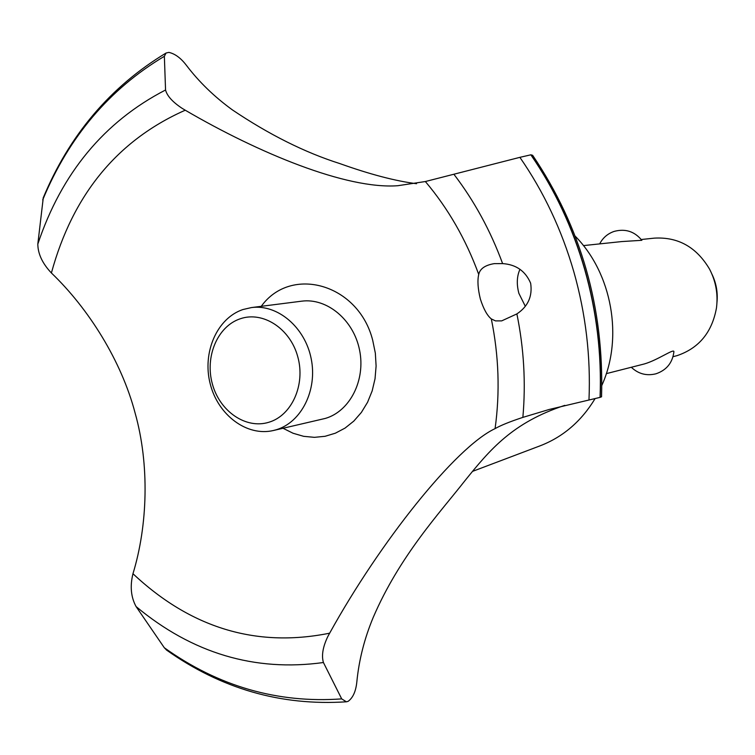 <?xml version="1.0" encoding="UTF-8"?>
<svg xmlns="http://www.w3.org/2000/svg" width="755" height="755" viewBox="0 0 755 755"><rect width="100%" height="100%" fill="white"/><g stroke="black" fill="none" stroke-linecap="round" stroke-linejoin="round"><path stroke-width="1.13" d="M530.85 154.813C554.642 189.335 572.601 227.566 584.71 269.507C596.62 311.513 601.735 354.142 600.055 397.375L601.556 396.79C604.104 307.691 581.123 227.189 532.634 155.294L530.85 154.813L519.884 157.342L425.358 181.53L397.762 185.721C346.479 189.524 258.54 153.01 185.305 110.239L182.002 108.258C172.527 101.953 167.044 95.857 165.553 89.987L164.363 56.295L166.072 53.02L168.875 52.388C174.99 53.747 180.794 58.012 186.306 65.204C198.924 81.833 214.288 96.734 232.398 109.9C269.073 134.598 304.86 152.482 339.741 163.552C369.856 174.32 395.469 181.04 416.581 183.72M43.28 197.734L37.816 244.073C37.91 253.85 42.431 263.486 51.397 272.98C88.741 308.719 121.451 361.088 135.079 412.909C149.632 464.485 147.754 525.423 132.965 573.715C129.898 586.173 130.936 597.12 136.089 606.576L164.307 647.743L166.676 650.168M564.778 405.369C512.362 422.63 489.919 449.725 464.901 480.746C439.599 513.06 399.64 555.963 373.206 617.439C364.41 638.57 358.955 660.068 356.832 681.944C355.86 691.382 352.944 697.856 348.074 701.367L346.403 701.801L341.694 698.885L323.423 662.522C321.385 655.557 322.857 646.884 327.83 636.503L329.69 633.115C380.076 541.996 455.435 447.224 495.082 428.623C500.725 425.376 509.984 421.63 522.866 417.383L549.168 409.474L600.055 397.375M531.01 154.813C554.802 189.335 572.752 227.557 584.87 269.478C596.771 311.485 601.886 354.104 600.206 397.338M530.642 283.219C532.615 296.271 528.028 306.492 516.882 313.91L501.679 320.884L495.469 320.884L491.316 318.921C487.249 315.675 483.596 309.059 480.369 299.074C477.849 288.75 477.302 280.53 478.727 274.433C479.953 268.752 485.116 265.147 494.223 263.637L502.613 263.599C516.099 264.505 525.442 271.045 530.642 283.219M519.978 269.28C516.826 276.226 516.467 284.257 518.893 293.384L525.253 306.162M673.035 356.69L677.018 355.652C698.913 348.263 712.069 332.342 716.476 307.889C718.184 294.271 715.891 281.37 709.577 269.176C696.525 247.13 678.113 236.777 654.34 238.136L641.25 239.514M606.312 373.64L644.27 363.967C658.011 360.031 674.489 347.97 673.894 351.839C672.488 362.862 666.514 370.176 655.982 373.791C646.582 376.103 638.362 373.933 631.34 367.289M711.946 274.159C716.25 283.087 717.929 292.478 716.986 302.33M240.241 318.78C217.506 326.302 204.709 356.738 212.372 383.974C219.696 411.315 245.885 429.406 268.818 422.272C291.855 415.561 305.7 384.625 297.725 356.586C290.099 328.434 262.863 310.852 240.241 318.78M276.16 429.774L273.395 430.51C246.772 436.805 217.808 414.92 210.154 383.615C202.151 352.406 217.006 318.204 242.94 309.531L251.472 307.568C277.5 304.02 304.954 327.123 311.164 358.597C317.666 389.995 301.434 422.423 276.16 429.774M599.668 243.893C602.83 237.816 607.652 233.654 614.136 231.407C625.3 228.425 634.54 231.389 641.854 240.307L621.827 241.562L583.426 245.602M251.472 307.568L301.651 301.179C326.972 297.744 353.585 319.856 359.55 350.018C365.798 380.114 349.961 411.267 325.358 418.412L273.395 430.51M491.316 318.921C498.847 355.737 500.103 392.298 495.082 428.623M329.69 633.115L328.246 633.464C255.615 647.705 190.524 627.783 132.965 573.715M51.397 272.98C72.707 195.007 116.893 140.949 183.937 110.787L185.305 110.239M425.358 181.53C448.13 208.456 465.929 239.42 478.727 274.433M261.249 306.322C291.081 264.863 358.738 283.937 372.743 340.458L375.339 353.142L376.103 366.033L375.037 378.755L372.158 390.948L367.562 402.273L361.381 412.419L353.812 421.092L345.073 428.076L335.399 433.181L325.084 436.296L314.401 437.343L303.642 436.324L293.1 433.266L283.05 428.283M575.206 236.173C612.031 273.433 623.507 337.627 601.867 385.333M595.129 398.536C581.416 421.205 563.079 436.966 540.118 445.818L472.592 471.356M516.882 313.91C523.923 348.423 525.924 382.917 522.866 417.383M519.884 157.342C543.77 191.779 561.767 229.982 573.875 271.932C585.767 313.976 590.806 356.605 588.985 399.839M454.142 174.584C474.395 201.132 490.552 230.794 502.613 263.599M341.694 698.885C277.642 703.471 218.506 686.418 164.307 647.743M323.423 662.522C254.756 671.988 192.308 653.339 136.089 606.576M37.816 244.073C61.627 173.084 104.199 121.715 165.553 89.987M42.705 199.905C68.752 137.032 109.305 89.166 164.363 56.295M346.403 701.801C281.086 706.057 221.073 688.768 166.355 649.932M166.072 53.02C110.334 86.693 69.347 135.051 43.12 198.103"/></g></svg>
